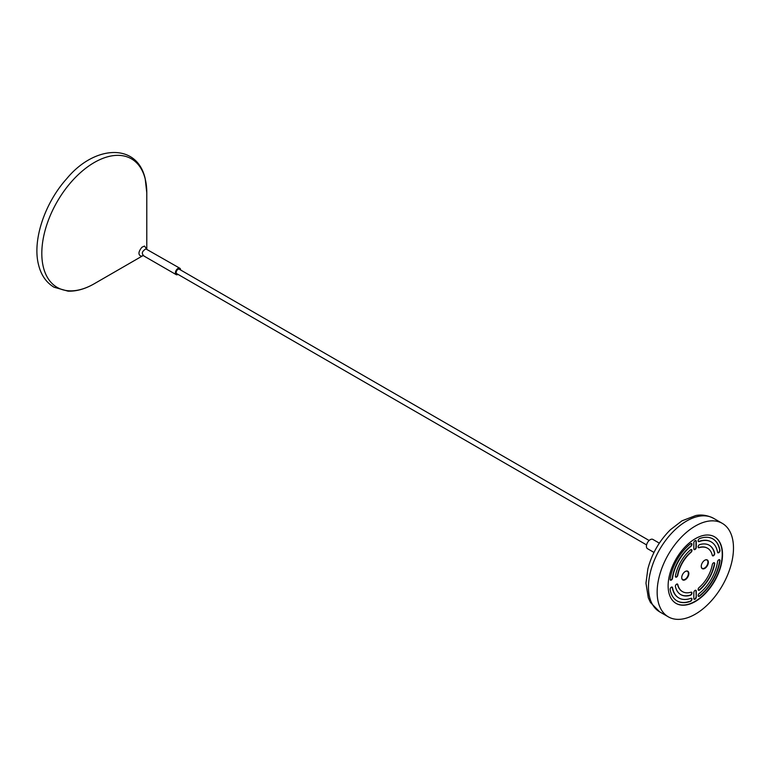 <?xml version="1.0" encoding="UTF-8"?>
<svg xmlns="http://www.w3.org/2000/svg" width="771" height="771" viewBox="0 0 771 771"><rect width="100%" height="100%" fill="white"/><g stroke="black" fill="none" stroke-linecap="round" stroke-linejoin="round"><path stroke-width="1.16" d="M731.563 562.994A53.98 31.168 120 0 0 722.302 523.364A53.98 31.168 120 0 0 659.07 577.219A53.98 31.168 120 0 0 668.332 616.848A53.98 31.168 120 0 0 731.563 562.994M721.145 565.037A38.454 22.205 120 0 0 714.544 536.799A38.454 22.205 120 0 0 669.498 575.176A38.454 22.205 120 0 0 676.09 603.414A38.454 22.205 120 0 0 721.145 565.037M675.955 603.327A38.454 22.205 120 0 0 720.866 564.883A38.454 22.205 120 0 0 714.409 536.722M659.34 543.15L652.892 539.421A5.358 3.094 120 0 0 647.042 543.497A5.358 3.094 120 0 0 647.534 548.701L653.981 552.431M649.134 540.49L179.267 269.214A2.554 1.475 120 0 0 176.414 271.315A2.554 1.475 120 0 0 176.713 273.638L646.58 544.914M180.587 269.985A3.682 2.13 120 0 0 179.826 268.241A3.682 2.13 120 0 0 179.084 268.067A3.682 2.13 120 0 0 175.855 270.939A3.682 2.13 120 0 0 176.145 274.611A3.682 2.13 120 0 0 176.887 274.784A3.682 2.13 120 0 0 178.043 274.399M143.242 255.529L141.189 256.223C137.999 254.835 138.24 251.847 141.903 247.269L144.505 246.055L146.847 249.293M677.786 584.563A1.725 0.993 120 0 0 677.468 584.071A1.725 0.993 120 0 0 676.013 584.678A1.725 0.993 120 0 0 675.415 586.567A28.508 16.461 120 0 0 680.793 594.634A28.508 16.461 120 0 0 690.469 595.26A1.725 0.993 120 0 0 690.739 595.135A1.725 0.993 120 0 0 691.866 593.622A1.725 0.993 120 0 0 691.606 592.234A1.725 0.993 120 0 0 691.018 592.195A25.058 14.466 120 0 1 682.518 591.646A25.058 14.466 120 0 1 677.786 584.563L677.516 584.408A1.725 0.993 120 0 0 677.323 584.013M672.534 587.666A1.725 0.993 120 0 0 672.196 587.117A1.725 0.993 120 0 0 670.76 587.695A1.725 0.993 120 0 0 670.134 589.555A35.813 20.672 120 0 0 677.14 600.966A35.813 20.672 120 0 0 690.527 601.332A1.725 0.993 120 0 0 690.739 601.226A1.725 0.993 120 0 0 691.866 599.703A1.725 0.993 120 0 0 691.606 598.325A1.725 0.993 120 0 0 690.961 598.306A32.363 18.687 120 0 1 678.865 597.978A32.363 18.687 120 0 1 672.534 587.666L672.254 587.512A1.725 0.993 120 0 0 672.042 587.059M672.534 578.231A32.363 18.687 120 0 1 690.961 546.311A1.725 0.993 120 0 0 691.905 544.798A1.725 0.993 120 0 0 691.606 543.555A1.725 0.993 120 0 0 690.527 543.786A35.813 20.672 120 0 0 670.134 579.108A1.725 0.993 120 0 0 670.471 580.168A1.725 0.993 120 0 0 671.329 580.081A1.725 0.993 120 0 0 672.534 578.231L672.254 578.077A32.363 18.687 120 0 1 690.691 546.147A1.725 0.993 120 0 0 691.462 543.497M677.786 575.262A25.058 14.466 120 0 1 691.018 552.344A1.725 0.993 120 0 0 691.915 550.851A1.725 0.993 120 0 0 691.606 549.646A1.725 0.993 120 0 0 690.469 549.925A28.508 16.461 120 0 0 675.415 575.995A1.725 0.993 120 0 0 675.743 577.122A1.725 0.993 120 0 0 676.601 577.036A1.725 0.993 120 0 0 677.786 575.262L677.516 575.108A25.058 14.466 120 0 1 690.749 552.19A1.725 0.993 120 0 0 691.462 549.588M711.228 541.917A32.363 18.687 120 0 1 717.56 552.229A1.725 0.993 120 0 0 717.897 552.778A1.725 0.993 120 0 0 718.765 552.691A1.725 0.993 120 0 0 719.96 550.34A35.813 20.672 120 0 0 712.953 538.939A35.813 20.672 120 0 0 699.567 538.572A1.725 0.993 120 0 0 698.275 540.047A1.725 0.993 120 0 0 698.487 541.57A1.725 0.993 120 0 0 699.133 541.589L698.863 541.435A32.363 18.687 120 0 1 710.958 541.762L711.228 541.917A32.363 18.687 120 0 0 699.133 541.589M707.576 548.248A25.058 14.466 120 0 1 712.298 555.332A1.725 0.993 120 0 0 712.626 555.824A1.725 0.993 120 0 0 713.493 555.737A1.725 0.993 120 0 0 714.678 553.327A28.508 16.461 120 0 0 709.301 545.261A28.508 16.461 120 0 0 699.625 544.634A1.725 0.993 120 0 0 698.285 546.099A1.725 0.993 120 0 0 698.487 547.661A1.725 0.993 120 0 0 699.075 547.699L698.805 547.545A25.058 14.466 120 0 1 707.306 548.094L707.576 548.248A25.058 14.466 120 0 0 699.075 547.699M693.823 548.788A1.725 0.993 120 0 0 694.189 549.569A1.725 0.993 120 0 0 695.047 549.492A1.725 0.993 120 0 0 696.261 547.371L696.261 541.415A1.725 0.993 120 0 0 695.905 540.625A1.725 0.993 120 0 0 694.584 541.088A1.725 0.993 120 0 0 693.823 542.823L693.823 548.788M699.075 587.55A1.725 0.993 120 0 0 698.179 589.054A1.725 0.993 120 0 0 698.487 590.249A1.725 0.993 120 0 0 699.355 590.172A1.725 0.993 120 0 0 699.625 589.969A28.508 16.461 120 0 0 714.678 563.909A1.725 0.993 120 0 0 714.351 562.782A1.725 0.993 120 0 0 713.156 563.109A1.725 0.993 120 0 0 712.298 564.632A25.058 14.466 120 0 1 699.075 587.55M699.133 593.593A1.725 0.993 120 0 0 698.189 595.096A1.725 0.993 120 0 0 698.487 596.34A1.725 0.993 120 0 0 699.355 596.253A1.725 0.993 120 0 0 699.567 596.108A35.813 20.672 120 0 0 719.96 560.787A1.725 0.993 120 0 0 719.622 559.736A1.725 0.993 120 0 0 718.399 560.093A1.725 0.993 120 0 0 717.56 561.664A32.363 18.687 120 0 1 699.133 593.593M696.261 597.082L696.261 591.116A1.725 0.993 120 0 0 695.905 590.326A1.725 0.993 120 0 0 694.584 590.788A1.725 0.993 120 0 0 693.823 592.523L693.823 598.489A1.725 0.993 120 0 0 694.189 599.269A1.725 0.993 120 0 0 695.047 599.192A1.725 0.993 120 0 0 696.261 597.082L695.991 590.952A1.725 0.993 120 0 0 695.76 590.268M704.81 560.209A5.021 2.901 -60 0 1 708.356 562.261A5.021 2.901 -60 0 1 704.81 568.41A5.021 2.901 -60 0 1 701.253 566.367A5.021 2.901 -60 0 1 704.81 560.209L704.81 560.209M685.284 571.484A5.021 2.901 -60 0 1 688.84 573.537A5.021 2.901 -60 0 1 685.284 579.686A5.021 2.901 -60 0 1 681.737 577.633A5.021 2.901 -60 0 1 685.284 571.484L685.284 571.484M701.253 566.271A4.79 2.766 120 0 0 702.246 568.372A4.79 2.766 120 0 0 704.646 568.131A4.79 2.766 120 0 0 707.778 563.909A4.79 2.766 120 0 0 707.046 560.064A4.79 2.766 120 0 0 704.723 560.257M681.737 577.537A4.79 2.766 120 0 0 682.73 579.638A4.79 2.766 120 0 0 685.12 579.407A4.79 2.766 120 0 0 688.252 575.176A4.79 2.766 120 0 0 687.52 571.34A4.79 2.766 120 0 0 685.207 571.533M687.462 571.311A4.79 2.766 -60 0 1 688.127 575.166A4.79 2.766 -60 0 1 685.014 579.339A4.79 2.766 -60 0 1 682.672 579.609M706.988 560.035A4.79 2.766 -60 0 1 707.653 563.9A4.79 2.766 -60 0 1 704.54 568.073A4.79 2.766 -60 0 1 702.198 568.333M694.064 599.173A1.725 0.993 120 0 0 694.777 599.028A1.725 0.993 120 0 0 695.991 596.918M698.362 596.243A1.725 0.993 120 0 0 699.075 596.099A1.725 0.993 120 0 0 699.297 595.954A35.813 20.672 120 0 0 719.69 560.633A1.725 0.993 120 0 0 719.478 559.669M698.362 590.152A1.725 0.993 120 0 0 699.075 590.008A1.725 0.993 120 0 0 699.355 589.815A28.508 16.461 120 0 0 714.409 563.746A1.725 0.993 120 0 0 714.206 562.714M694.064 549.472A1.725 0.993 120 0 0 694.777 549.328A1.725 0.993 120 0 0 695.991 547.217L695.991 541.252A1.725 0.993 120 0 0 695.76 540.567M712.5 555.727A1.725 0.993 120 0 0 713.214 555.583A1.725 0.993 120 0 0 714.409 553.173A28.508 16.461 120 0 0 709.166 545.184M717.772 552.682A1.725 0.993 120 0 0 718.495 552.537A1.725 0.993 120 0 0 719.69 550.186A35.813 20.672 120 0 0 712.818 538.862M675.618 577.026A1.725 0.993 120 0 0 676.331 576.881A1.725 0.993 120 0 0 677.516 575.108M670.346 580.062A1.725 0.993 120 0 0 671.059 579.917A1.725 0.993 120 0 0 672.254 578.077M677.005 600.879A35.813 20.672 120 0 0 690.257 601.168A1.725 0.993 120 0 0 690.469 601.072A1.725 0.993 120 0 0 691.558 599.674A1.725 0.993 120 0 0 691.462 598.267M680.658 594.557A28.508 16.461 120 0 0 690.19 595.106A1.725 0.993 120 0 0 690.469 594.981A1.725 0.993 120 0 0 691.558 593.583A1.725 0.993 120 0 0 691.462 592.176M677.516 584.408A25.058 14.466 120 0 0 682.248 591.492A25.058 14.466 120 0 0 682.383 591.569M672.254 587.512A32.363 18.687 120 0 0 678.596 597.824A32.363 18.687 120 0 0 678.731 597.901M698.362 541.473A1.725 0.993 120 0 0 698.863 541.435M659.639 611.837L650.483 602.517L648.305 597.824L645.973 583.184L647.833 569.046C651.784 553.877 659.33 540.76 670.471 529.687L681.969 520.83L695.808 515.529C697.553 515.24 704.376 513.659 713.618 518.343A53.98 31.168 120 0 0 650.387 572.198A53.98 31.168 120 0 0 659.639 611.837L668.332 616.848M179.826 268.241L145.864 248.888C142.086 251.25 141.353 253.486 143.666 255.606M43.349 267.084A74.228 42.858 -60 0 1 81.687 171.557A74.228 42.858 -60 0 1 145.247 179.132A74.228 42.858 -60 0 1 146.789 192.808L145.179 178.612C136.959 142.327 94.12 145.305 66.74 178.679C44.747 203.024 32.17 240.369 38.55 264.8C41.046 275.016 46.202 282.494 54.018 287.217L68.041 291.159C76.531 291.419 85.292 288.932 94.303 283.718A74.228 42.858 -60 0 1 43.349 267.084M713.618 518.343L722.302 523.364M142.924 255.432L176.145 274.611M142.847 255.693L94.303 283.718M146.789 248.869L146.789 192.808"/></g></svg>
